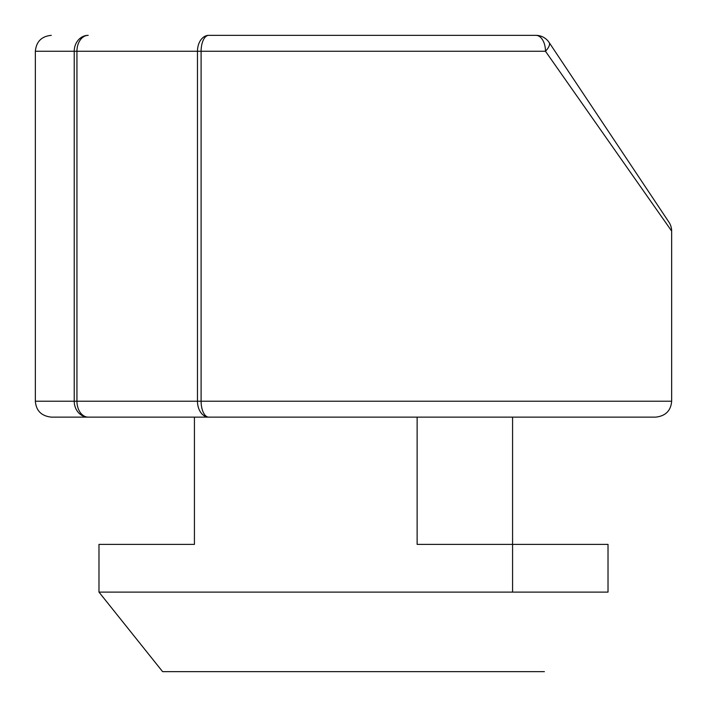 <?xml version="1.0" encoding="UTF-8"?>
<svg xmlns="http://www.w3.org/2000/svg" width="707" height="707" viewBox="0 0 707 707"><rect width="100%" height="100%" fill="white"/><g stroke="black" fill="none" stroke-linecap="round" stroke-linejoin="round"><path stroke-width="1.06" d="M668.981 222.237L549.109 42.438L668.981 222.237A15.908 15.908 0 0 1 671.65 231.056L545.477 51.258A15.908 6.16 -33.7 0 0 549.109 42.438A15.908 15.908 0 0 0 535.879 35.35L208.724 35.35A15.908 11.25 90 0 0 197.474 51.258L76.939 51.258L76.939 401.223L197.474 401.223L197.474 51.258L201.106 51.258L201.106 401.223L671.65 401.223C670.881 410.705 665.579 416.008 655.743 417.13L51.258 417.13L194.425 417.13L194.425 544.39L98.98 544.39L194.425 544.39M512.575 417.13L512.575 544.39L608.02 544.39L608.02 592.113L512.575 592.113L512.575 544.39L417.13 544.39L417.13 417.13L194.425 417.13M98.98 544.39L98.98 592.113L512.575 592.113M544.39 671.65L162.61 671.65L98.98 592.113L105.599 592.113M261.237 35.35L208.724 35.35A15.908 7.618 90 0 0 201.106 51.258L545.477 51.258A15.908 9.598 -90 0 0 535.879 35.35A15.908 15.908 0 0 1 549.109 42.438M562.038 61.818L607.923 130.645M644.192 185.048L653.807 199.471M74.226 51.258L35.35 51.258L35.35 401.223L74.226 401.223L74.226 51.258L76.939 51.258A15.908 11.25 90 0 1 88.189 35.35A15.908 13.963 90 0 0 74.226 51.258M74.226 401.223A15.908 13.963 90 0 0 88.189 417.13A15.908 11.25 90 0 1 76.939 401.223L74.226 401.223M208.724 417.13A15.908 7.618 -90 0 1 201.106 401.223L197.474 401.223A15.908 11.25 90 0 0 208.724 417.13M671.65 231.056L671.65 401.223M35.35 401.223C36.119 410.705 41.421 416.008 51.258 417.13M35.35 51.258C36.296 41.598 41.598 36.296 51.258 35.35"/></g></svg>
